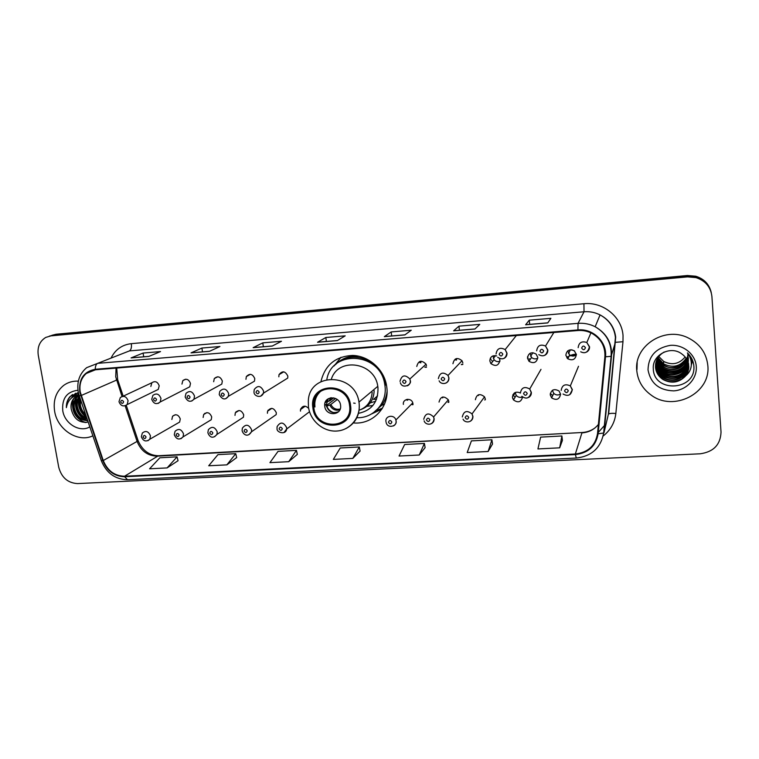 <?xml version="1.0" encoding="UTF-8"?>
<svg xmlns="http://www.w3.org/2000/svg" width="759" height="759" viewBox="0 0 759 759"><rect width="100%" height="100%" fill="white"/><g stroke="black" fill="none" stroke-linecap="round" stroke-linejoin="round"><path stroke-width="1.14" d="M353.248 422.905C372.574 425.002 389.737 407.071 386.786 387.099L386.255 383.959C382.925 368.314 368.181 355.838 352.66 355.44C335.554 356.322 324.985 365.022 320.962 381.549M376.986 410.306L382.432 408.19M512.894 394.689L513.464 395.534L515.19 392.764M513.501 395.581L515.095 397.27M550.303 393.371L550.702 393.845M550.854 394.006L552.704 395.6M567.058 356.616L567.694 357.1M571.688 349.757L574.686 351.113M527.514 356.749L527.941 357.394M529.023 358.665L530.105 359.614M490.342 358.201L491.026 359.5M491.661 360.421L492.657 361.54M512.723 398.56L513.748 399.471M490.532 363.039L491.035 363.542M174.304 434.594L175.054 431.321C178.564 428.199 181.392 429.053 183.526 433.892L183.061 436.88L211.239 419.727L211.704 416.9C209.693 412.327 207.017 411.53 203.668 414.499L203.137 417.459M207.881 432.526L208.383 429.679C211.894 426.027 214.844 426.748 217.235 431.843L216.951 434.414L243.421 417.241L243.705 414.812C241.466 410.002 238.668 409.329 235.328 412.801L234.986 415.382M242.102 430.419L242.387 428.114C245.821 423.816 248.886 424.366 251.599 429.755L251.485 431.795L276.181 414.613L276.304 412.687C273.762 407.611 270.859 407.099 267.585 411.169L267.415 413.266M277.007 428.275L277.111 426.615C280.365 421.596 283.543 421.938 286.646 427.63L286.655 429.025L309.53 411.72M413.01 404.386L412.403 404.367M448.835 402.033L448.246 402.099M520.37 392.953C515.75 391.132 513.103 392.583 512.429 397.308L513.482 399.898C518.055 403.171 521.101 402.204 522.609 397.004M522.505 396.919C520.086 397.858 517.999 397.355 516.234 395.401L515.171 392.479M550.218 394.841L551.632 397.877C556.489 400.686 559.478 399.452 560.588 394.168L559.041 390.999C554.184 388.361 551.243 389.642 550.218 394.841M560.569 394.035C558.159 395.467 555.892 395.249 553.757 393.371L552.362 390.354M141.373 436.615L142.35 433.019C145.823 430.334 148.527 431.302 150.472 435.903L149.827 439.214L179.636 422.08L180.272 418.94C178.45 414.594 175.889 413.693 172.568 416.245L171.866 419.49M565.844 355.24L567.798 358.789C572.628 360.952 575.483 359.5 576.375 354.444L574.259 350.762C569.459 348.789 566.65 350.279 565.844 355.24M576.394 354.795C574.193 356.426 571.944 356.464 569.658 354.918L567.713 350.876M527.458 358.125L529.004 361.303C533.843 363.912 536.765 362.593 537.77 357.347L536.072 354.026C531.253 351.607 528.378 352.973 527.458 358.125M537.789 358.172C535.55 359.32 533.463 359.064 531.518 357.423L530 353.305M496.671 355.924C492.458 355.089 490.172 356.768 489.83 360.952L490.959 363.637C495.75 366.825 498.748 365.677 499.944 360.193L499.488 358.571M499.934 361.312C497.676 362.052 495.731 361.531 494.1 359.757L493.027 355.857M462.829 364.263L461.548 364.377M426.463 367.043L425.144 366.958M185.177 396.815L186.012 393.352C189.608 390.316 192.444 391.217 194.513 396.046L193.953 399.234L221.799 384.082L222.34 381.065C220.404 376.511 217.719 375.677 214.294 378.561L213.658 381.72M151.772 399.225L152.882 395.411C156.42 392.858 159.124 393.874 160.984 398.437L160.196 401.985L189.731 386.815L190.49 383.466C188.754 379.149 186.192 378.2 182.815 380.629L181.961 384.101M219.237 394.357L219.787 391.378C223.374 387.735 226.353 388.475 228.706 393.598L228.374 396.302L254.464 381.179L254.787 378.627C252.586 373.798 249.768 373.105 246.343 376.568L245.944 379.291M253.971 391.853L254.246 389.519C257.737 385.117 260.849 385.648 263.582 391.103L263.458 393.162L287.727 378.077L287.841 376.141C285.28 370.999 282.339 370.506 279.008 374.671L278.828 376.815M155.718 390.657L158.261 389.414L159.21 385.809C157.625 381.711 155.178 380.686 151.866 382.745L150.842 386.445M383.257 404.509L382.441 405.002M308.704 408.399C305.165 405.116 302.433 405.524 300.488 409.613L300.46 411.112M412.972 403.788L412.773 402.868C411.274 397.355 402.45 398.817 403.39 404.414M448.797 401.454L448.332 399.832C443.74 395.505 440.637 396.255 439.034 402.09M485.333 399.073L484.527 396.834C479.783 393.153 476.728 394.12 475.371 399.718M462.857 362.982L462.022 360.715C457.288 357.072 454.262 358.077 452.943 363.722M426.492 365.715L426.065 364.187C421.492 359.747 418.399 360.497 416.767 366.445M711.088 291.873C708.991 283.961 703.868 278.743 695.728 276.219L687.426 275.508L56.157 334.226L51.991 335.288M50.957 335.876L45.796 337.404C39.677 341.171 37.172 347.119 38.273 355.24L58.728 467.231C61.555 477.563 67.817 483.018 77.532 483.587L700.149 453.797C713.526 451.937 720.49 444.708 721.031 432.108L711.914 296.522C710.756 286.997 705.443 280.697 695.956 277.604L687.559 276.883L50.957 335.876L53.566 335.051L49.382 336.114L53.566 335.051L687.493 276.191L53.566 335.051L56.157 334.226M711.278 292.642C709.162 284.691 704.02 279.445 695.842 276.912L687.493 276.191L695.842 276.912C704.02 279.445 709.162 284.691 711.278 292.642M54.639 411.35C57.456 429.717 78.13 443.047 92.864 435.808C78.13 443.047 57.456 429.717 54.639 411.35C52.997 400.278 56.033 391.616 63.737 385.363C56.033 391.616 52.997 400.278 54.639 411.35M636.792 370.667C637.845 380.809 642.655 388.969 651.222 395.135C673.518 412.118 710.889 393.314 707.843 365.705C706.477 352.963 699.789 343.628 687.768 337.689C664.153 326.028 633.708 346.275 636.792 370.667C637.845 380.809 642.655 388.969 651.222 395.135C673.518 412.118 710.889 393.314 707.843 365.705C706.477 352.963 699.789 343.628 687.768 337.689C664.153 326.028 633.708 346.275 636.792 370.667M80.236 391.986C79.107 384.282 81.128 378.105 86.308 373.456L95.368 369.794L577.988 330.526C582.988 330.156 587.713 331.142 592.153 333.486C601.137 338.856 605.378 346.616 604.885 356.758L597.504 433.693C595.36 445.732 587.978 452.497 575.35 453.996L124.542 476.244C114.552 475.95 107.465 470.713 103.262 460.533L80.236 391.986M79.771 392.023L102.826 460.647C107.123 471.073 114.391 476.443 124.628 476.747L575.398 454.575C588.348 453.038 595.919 446.102 598.12 433.759L605.511 356.815C607.352 342.148 593.083 328.258 577.931 329.928L95.273 369.272C83.803 371.54 78.632 379.12 79.771 392.023M547.77 322.917L550.882 318.334L529.27 320.175L525.626 324.776L547.77 322.917M525.74 324.7L547.818 322.841L525.626 324.776M529.678 324.368L529.27 320.175M474.944 329.026L479.773 324.387L458.958 326.161L453.635 330.82L474.944 329.026M453.797 330.744L475.02 328.96L453.635 330.82M459.404 330.269L458.958 326.161M404.841 334.918L411.264 330.222L391.189 331.93L384.32 336.645L404.841 334.918M384.528 336.56L404.945 334.842L384.32 336.645M391.682 335.962L391.189 331.93M148.84 356.426L160.519 351.569L143.081 353.058L131.07 357.916L148.84 356.426M131.43 357.831L149.02 356.351L131.07 357.916M143.698 356.796L143.081 353.058M209.446 351.332L219.949 346.512L201.903 348.049L191.04 352.878L209.446 351.332M209.598 351.265L191.04 352.878M202.501 351.853L201.903 348.049M272.225 346.057L281.475 341.275L262.794 342.859L253.155 347.66L272.225 346.057M253.449 347.575L272.367 345.99L253.155 347.66M263.354 346.749L262.794 342.859M337.319 340.592L345.203 335.848L325.848 337.499L317.547 342.252L337.319 340.592M317.793 342.167L337.442 340.516L317.547 342.252M326.37 341.446L325.848 337.499M78.348 381.141C72.873 380.866 67.997 382.27 63.737 385.363C67.997 382.27 72.873 380.866 78.348 381.141M488.141 451.491L491.908 439.774L471.405 440.884L467.202 452.554L488.141 451.491L492.515 444.024M562.438 440.315L559.677 447.829L561.897 435.979L540.626 437.127L537.932 448.939L559.677 447.829M288.714 461.69L296.465 450.372L278.031 451.368L269.929 462.648L288.714 461.69L297.31 454.385M226.856 464.859L235.755 453.664L217.937 454.632L208.716 465.779L226.856 464.859L236.666 457.601M167.103 467.914L177.065 456.842L159.845 457.781L149.58 468.806L167.103 467.914L178.042 460.713M419.234 455.011L424.423 443.436L404.651 444.508L399.044 456.045L419.234 455.011L425.116 447.601M352.802 458.408L359.32 446.966L340.231 448L333.334 459.404L352.802 458.408L360.089 451.055M359.32 446.966L360.098 451.121M296.465 450.372L297.329 454.451M235.755 453.664L236.685 457.668M177.065 456.842L178.061 460.779M424.423 443.436L425.125 447.668M491.908 439.774L492.525 444.091M561.897 435.979L562.419 440.381M637.19 362.498L636.972 369.548M86.004 415.666C82.475 413.114 80.359 409.623 79.638 405.211L80.236 398.722M85.577 414.423C82.703 411.843 80.976 408.665 80.397 404.87L80.596 399.784M87.114 418.921C81.441 417.222 77.94 413.114 76.602 406.577C76.09 402.64 77.01 399.177 79.363 396.189L79.363 396.179M86.896 418.294C81.725 416.302 78.547 412.289 77.361 406.236C76.887 402.725 77.608 399.528 79.524 396.644C77.503 404.794 79.818 411.606 86.479 417.071M87.683 420.6C80.255 420.533 75.539 416.321 73.528 407.962C72.978 402.944 74.448 398.921 77.949 395.913L78.964 395.202M87.579 420.296C80.549 419.746 76.118 415.524 74.297 407.611C73.756 402.602 75.226 398.589 78.718 395.581L79.078 395.306M79.031 395.183L75.113 397.137C71.773 400.078 70.464 404.035 71.194 409.006C70.653 403.968 72.124 399.936 75.625 396.919L77.788 395.581M72.722 394.5L72.703 397.109M72.921 400.012L73.215 402.023M78.813 394.424L78.765 394.908M78.737 395.259L78.689 397.08M78.708 397.982L79.505 403.494M77.968 390.259C66.839 391.616 61.773 398.456 62.769 410.79C64.714 423.826 79.866 432.896 89.818 426.881M71.194 409.006C73.727 418.94 79.391 423.304 88.196 422.108M78.395 392.745L70.065 396.568C67.437 399.576 66.213 403.266 66.375 407.64C67.722 400.325 71.915 396.075 78.945 394.898M66.375 407.64C66.422 402.223 68.319 397.991 72.058 394.936L72.181 394.841M71.393 398.133L75.672 393.238M86.165 422.497C77.114 420.884 69.961 408.532 73.452 399.206M75.056 395.818L77.608 392.83M86.725 420.287C77.845 415.515 74.439 408.057 76.498 397.915M76.887 396.862L77.409 395.743M77.788 395.031L78.632 393.75M83.651 408.769L82.076 404.139M70.815 398.665L75.407 393.314M85.217 422.545C75.416 418.636 71.28 411.179 72.817 400.173M74.667 395.989L77.371 392.858M87.807 420.97L86.858 420.657M85.682 420.173C77.551 415.458 74.278 408.361 75.872 398.892M76.336 397.479L77.02 395.923M77.475 395.088L78.566 393.494M86.668 417.63C79.894 412.507 77.304 405.847 78.898 397.631M84.372 410.875L81.393 402.128M313.865 407.773C316.123 431.112 353.39 428.968 349.557 405.42L349.529 405.249C347.366 383.437 313.135 383.267 313.695 404.813L313.865 407.773M385.781 385.117L385.42 382.897C382.005 361.796 354.88 349.833 338.865 362.062M356.702 417.697C373.333 418.598 387.488 402.944 384.974 385.809L384.614 383.58C379.813 352.271 331.768 349.349 326.854 379.434M358.333 413.389C371.891 410.477 378.428 401.834 377.954 387.46L377.783 386.331C374.785 362.261 338.58 356.739 331.436 378.893M377.584 395.837L373.513 399.367L376.578 399.168M370.212 402.896L375.648 401.264M381.559 405.562L383.029 404.594M380.724 408.987L382.119 408.703M321.171 390.932C317.129 394.234 314.994 398.598 314.767 404.016L314.938 406.976M324.757 406.321C325.725 416.53 341.948 415.837 340.611 405.591L340.573 405.278C339.662 395.382 324.027 395.543 324.681 405.391L324.757 406.321M328.372 398.646L326.209 405.211C328.334 411.805 332.461 413.949 338.59 411.653M359.007 410.268C367.138 407.27 371.521 401.302 372.157 392.346M353.647 403.067L355.174 403.304M374.159 390.667C373.732 400.05 369.291 406.359 360.829 409.594M381.796 409.205L371.625 413.921M366.872 406.34L372.906 405.486M334.026 366.018L341.019 357.252M331.171 397.725L330.26 400.534L326.285 402.166L326.749 399.917M330.26 400.534L333.78 397.849M326.275 405.667L335.611 398.475M334.169 412.754C330.639 411.843 328.192 409.651 326.825 406.179L326.398 406.207M337.262 399.5L330.867 404.471L326.825 406.179M658.803 356.521L663.679 361.426C672.066 365.544 679.22 364.054 685.149 356.958M686.164 358.305C680.368 366.512 672.835 368.352 663.575 363.836L658.034 357.593M686.658 359.083C681.013 368.011 673.29 370.136 663.499 365.468L657.56 358.362M687.834 353.163C688.309 357.593 685.5 361.882 679.419 366.009C670.7 368.836 668.812 367.603 663.518 365.051L657.673 358.172M687.094 359.88C681.648 369.519 673.764 371.938 663.423 367.128C660.415 365.164 658.319 362.498 657.142 359.14M687.939 354.747C688.328 366.009 673.138 373.485 663.442 366.711L657.237 358.941M687.474 360.696C684.922 370.335 671.611 374.443 663.357 368.808C660.045 366.635 657.844 363.675 656.772 359.927M688.024 355.544C687.768 361.645 685.273 366.066 680.529 368.817C675.776 371.673 670.064 371.531 663.366 368.39C660.121 366.246 657.949 363.362 656.858 359.738M687.806 361.512C685.775 371.711 671.876 376.426 663.281 370.515C659.656 368.115 657.379 364.851 656.44 360.734M688.138 357.176C689.02 360.914 686.696 365.25 681.174 370.193C674.182 373.57 668.224 373.532 663.3 370.088C659.894 367.849 657.664 364.794 656.611 360.923M688.09 362.347C686.639 373.067 672.151 378.437 663.205 372.252C659.277 369.605 656.924 366.037 656.165 361.55M688.271 359.662C688.774 363.77 686.174 368.011 680.462 372.384C673.726 375.297 667.977 375.107 663.224 371.815C659.656 369.453 657.379 366.255 656.402 362.214M688.318 363.191C687.512 374.396 672.436 380.487 663.119 374.016C658.878 371.104 656.478 367.223 655.928 362.375M688.356 360.506C687.844 372.289 676.639 380.866 663.148 373.57C659.4 371.066 657.076 367.717 656.193 363.504M688.508 364.054C688.404 375.696 672.73 382.583 663.043 375.8C658.679 372.792 656.26 368.808 655.776 363.817L655.748 363.21M688.489 363.068C688.783 367.242 686.459 371.35 681.506 375.382C674.855 378.836 668.707 378.817 663.062 375.344C658.442 371.919 656.023 367.935 655.814 363.39M688.641 364.927C689.305 376.957 673.034 384.728 662.968 377.612C658.565 374.585 656.127 370.563 655.643 365.534L655.605 364.064M688.593 363.931C689.732 376.028 673.404 384.5 662.986 377.157C658.622 374.206 656.184 370.193 655.672 365.107M685.633 375.866C687.901 372.783 688.925 369.377 688.707 365.639C688.261 360.886 686.041 357.053 682.056 354.13C670.918 344.966 652.142 354.861 653.29 368.523C653.452 392.773 694.523 391.075 693.944 367.432L693.897 366.236C693.46 361.047 691.288 356.607 687.388 352.926C690.434 356.834 691.715 361.161 691.24 365.933C690.756 369.937 688.887 373.248 685.633 375.866L685.206 376.388C678.66 382.821 671.222 383.845 662.882 379.453C658.451 376.398 655.994 372.346 655.501 367.29C655.359 360.572 658.252 355.487 664.191 352.005M688.698 365.582C689.381 369.87 687.123 374.291 681.924 378.855C674.628 382.555 668.29 382.602 662.901 378.988C658.451 375.914 655.994 371.872 655.539 366.844M648.015 369.889C650.586 383.38 659.144 390.373 673.698 390.876C686.563 390.154 697.227 378.779 696.278 366.512C695.519 354.235 683.242 344.282 670.292 345.364C655.852 347.954 648.423 356.132 648.015 369.889M677.113 365.658L684.134 362.508M685.035 361.834L686.686 360.392M660.235 360.345L660.956 360.781M693.859 365.772L693.916 368.039M692.663 360.658L691.335 364.756M688.441 369.263L687.768 370.012M687.417 370.373L685.681 371.919M684.722 372.641L677.455 375.904M667.057 375.866L660.472 373.001M691.971 359.054L691.136 361.293M688.166 365.942L687.464 366.72M687.113 367.081L685.311 368.656M684.314 369.386L676.278 372.688M668.281 372.66L660.662 369.595M669.941 380.174L660.264 376.73M684.333 374.937C676.297 379.614 668.309 379.623 660.358 374.965M692.701 360.762L691.316 365.032M688.375 369.576L687.626 370.392M687.237 370.781L685.254 372.479M684.134 373.267C676.174 377.83 668.281 377.811 660.453 373.219M692.018 359.159L691.164 361.474M688.1 366.255L687.312 367.09M686.914 367.489L684.865 369.216M683.688 370.012C675.946 374.31 668.309 374.272 660.766 369.889M691.62 358.371L690.908 360.127M687.958 364.624L687.161 365.487M686.762 365.876L684.675 367.612M683.47 368.419C675.88 372.574 668.394 372.536 661.004 368.305M687.426 275.508L687.559 276.883M116.07 368.115L115.719 376.815L122.028 396.473M111.032 358.106C115.273 349.576 122.038 344.766 131.326 343.656L583.937 303.733L584.022 311.769L129.419 350.914L119.03 354.975M583.937 303.733C603.082 301.617 621.915 316.93 623.035 335.639L622.978 341.73L615.843 413.484C614.752 422.706 610.521 430.22 603.149 436.027M615.426 337.423C614.259 327.414 609.135 319.9 600.065 314.909C595.018 312.366 589.667 311.323 584.022 311.769L578.045 323.353C584.06 322.888 589.762 324.017 595.151 326.74C606.669 333.353 612.115 343.096 611.507 355.971L604.05 432.545L608.339 414.386L615.426 337.423M78.224 391.872L79.211 395.724L80.701 395.657M101.364 460.798C106.45 473.104 115.169 479.413 127.521 479.716L124.628 476.747M575.398 454.575L576.29 458.047C591.669 456.263 600.796 447.914 603.652 433.019L604.05 432.545M598.12 433.759L603.652 433.019L611.118 356.322L615.388 342.318L622.978 341.73M79.287 395.942L101.232 460.39L102.826 460.647M605.511 356.815L611.118 356.322C611.868 343.353 606.545 333.486 595.151 326.74L600.065 314.909C609.183 319.757 614.392 327.167 615.691 337.138L608.661 413.997C609.932 413.332 612.333 413.162 615.843 413.484M577.931 329.928L578.045 323.353L97.636 363.343C96.089 364.14 95.302 366.123 95.273 369.272M78.13 391.331C76.811 381.464 79.657 373.58 86.668 367.66L129.419 350.914C131.136 349.852 131.762 347.432 131.326 343.656M598.244 432.459L604.771 425.144M606.754 421.074L606.45 422.383M575.35 453.996L581.906 432.896C588.728 432.402 594.221 429.575 598.396 424.423M81.147 395.534L117.654 379.623L123.195 396.179M103.262 460.533L137.094 441.415C141.003 451.017 147.701 455.922 157.189 456.15L582.172 432.497C586.887 432.213 591.119 430.714 594.876 428.01M125.15 405.799L137.094 441.415L138.119 440.723C142.398 450.466 149.172 455.466 158.422 455.732L582.172 432.497M124.542 476.244L158.422 455.732M136.667 440.163L138.119 440.723L126.26 405.325M116.345 379.5L117.654 379.623L116.725 368.058M350.554 405.363C348.115 380.259 308.458 383.21 312.888 407.839C315.26 432.469 354.586 430.211 350.554 405.363M308.448 406.739L308.325 401.539C308.467 372.195 354.994 372.242 358.96 402.118L359.149 403.314C360.041 415.031 355.563 423.484 345.715 428.683M359.311 356.322C349.814 355.373 341.835 358.172 335.364 364.728M373.191 412.924L381.967 405.002C384.756 401.056 386.445 396.606 387.052 391.663M329.226 401.037L330.412 397.849M330.326 400.486L331.351 397.707M339.842 409.86C335.364 410.989 332.006 409.376 329.767 405.04M340.203 408.987C336.076 409.955 332.954 408.446 330.867 404.471M119.011 401.587L120.349 397.507C123.812 395.354 126.392 396.445 128.091 400.79L127.123 404.594C123.489 406.957 120.804 406.056 119.059 401.891M120.662 401.957C121.99 403.94 122.967 403.873 123.603 401.748C122.275 399.756 121.288 399.832 120.662 401.957M151.828 399.538C153.745 403.93 156.534 404.746 160.196 401.985L158.242 403.409M153.517 399.613C154.855 401.615 155.851 401.549 156.515 399.395C155.168 397.393 154.172 397.46 153.517 399.613M185.234 397.147C187.653 401.824 190.556 402.517 193.953 399.234L191.733 401.056M187.008 397.223C188.365 399.253 189.38 399.177 190.063 397.004C188.716 394.984 187.701 395.05 187.008 397.223M219.285 394.708C222.311 399.737 225.338 400.268 228.374 396.302L225.878 398.646M221.173 394.784C222.529 396.834 223.563 396.758 224.285 394.566C222.918 392.517 221.884 392.593 221.173 394.784M254.018 392.213C253.724 395.8 261.03 399.054 263.458 393.162L260.716 396.189M256.011 392.308C257.377 394.367 258.439 394.291 259.189 392.08C257.813 390.012 256.751 390.088 256.011 392.308M420.913 361.189L420.818 362.84M419.831 362.688L419.812 361.445M399.993 381.36C401.701 375.041 404.983 374.253 409.851 378.997L410.306 380.62C410.458 383.029 409.49 384.756 407.384 385.8M402.593 381.853C404.016 384.007 405.164 383.921 406.046 381.606C404.623 379.453 403.475 379.538 402.593 381.853M424.86 367.214L426.425 367.271M456.548 358.533L456.453 360.136M455.409 359.975L455.381 358.979M438.379 378.608C439.765 372.612 442.971 371.549 448.019 375.439L448.911 377.859C449.053 380.24 448.085 381.976 445.998 383.048M441.159 379.102C442.592 381.284 443.768 381.198 444.689 378.855C443.256 376.673 442.08 376.758 441.159 379.102M461.301 364.633L462.791 364.472M496.073 353.96C497.022 348.466 500.048 347.005 505.162 349.576L506.984 353.125C507.107 355.544 506.092 357.318 503.948 358.447M499.156 354.368C500.608 356.588 501.822 356.493 502.8 354.083C501.348 351.863 500.134 351.958 499.156 354.368M536.67 350.838C537.486 345.563 540.427 343.96 545.522 346.028L547.818 349.984C547.922 352.356 546.926 354.13 544.829 355.297M539.953 351.237C541.423 353.476 542.666 353.381 543.681 350.943C542.211 348.704 540.968 348.798 539.953 351.237M578.159 347.65C578.87 342.556 581.764 340.838 586.821 342.508L589.544 346.768C589.639 349.093 588.671 350.848 586.631 352.053M581.65 348.03C583.13 350.297 584.402 350.203 585.455 347.736C583.975 345.468 582.703 345.563 581.65 348.03M146.032 436.928C144.703 434.945 143.717 435.002 143.081 437.099C144.4 439.082 145.386 439.025 146.032 436.928M141.43 436.985C143.423 441.358 146.212 442.099 149.827 439.214L147.929 440.704M204.683 413.37L204.769 413.854M179.115 434.916C177.777 432.915 176.771 432.981 176.097 435.106C177.435 437.099 178.441 437.042 179.115 434.916M174.371 434.973C176.562 439.584 179.456 440.22 183.061 436.88L180.955 438.721M212.843 432.877C211.486 430.856 210.471 430.922 209.769 433.066C211.116 435.087 212.141 435.021 212.843 432.877M207.938 432.924C208.991 435.77 212.036 440.135 216.951 434.414L214.626 436.71M236.049 411.72L236.163 412.279M247.225 430.799C245.869 428.759 244.825 428.816 244.094 430.989C245.451 433.028 246.495 432.962 247.225 430.799M242.168 430.837C243.032 434.176 247.586 438.152 251.485 431.795L248.961 434.651M268.041 410.202L268.183 410.771M282.31 428.674C280.934 426.615 279.872 426.672 279.113 428.863C280.479 430.932 281.542 430.865 282.31 428.674M277.073 428.702C276.39 432.44 285.934 435.391 286.655 429.025L283.989 432.545M300.697 408.854L300.858 409.348M412.109 404.661L413 404.67M385.952 421.596C384.936 415.657 394.282 414.139 395.885 420.002L396.103 420.979C396.264 423.237 395.382 424.888 393.447 425.932M391.862 422.042C390.458 419.917 389.329 419.983 388.466 422.251C389.87 424.366 390.999 424.3 391.862 422.042M407.592 399.281L407.611 400.249M406.653 400.04L406.615 399.452M447.99 402.393L448.825 402.289M423.731 419.3C425.419 413.114 428.702 412.327 433.598 416.947L434.101 418.664C434.252 420.903 433.38 422.554 431.463 423.626M429.898 419.736C428.474 417.592 427.326 417.659 426.425 419.945C427.848 422.099 428.996 422.023 429.898 419.736M442.715 396.985L442.734 397.925M484.688 399.955L485.352 399.756M462.307 416.957C463.74 411.008 466.975 410.002 472.022 413.93L472.895 416.312C473.028 418.503 472.164 420.154 470.295 421.254M468.72 417.384C467.297 415.22 466.121 415.287 465.191 417.602C466.614 419.774 467.791 419.699 468.72 417.384M478.502 394.746L478.521 395.553M520.38 393.096C521.442 387.545 524.554 386.179 529.716 389.016L531.347 392.375C531.461 394.576 530.579 396.255 528.681 397.412M527.22 393.418C525.769 391.208 524.545 391.283 523.558 393.655C525.01 395.875 526.234 395.79 527.22 393.418M567.523 358.561L568.083 358.21M576.347 354.206C572.675 354.225 569.516 355.43 566.85 357.821M561.176 390.401C562.115 385.041 565.17 383.542 570.332 385.904L572.371 389.661L569.81 394.652M568.301 390.714C566.831 388.475 565.588 388.551 564.554 390.961C566.015 393.19 567.267 393.115 568.301 390.714M552.704 390.145L552.41 390.752M570.407 349.757L568.51 353.656M532.941 352.679L530.607 356.237M495.58 355.62L493.312 358.4M516.234 395.401L513.482 399.898M553.757 393.371L551.632 397.877M569.658 354.918L567.798 358.789M531.518 357.423L529.004 361.303M494.1 359.757L490.959 363.637M122.92 396.312L151.866 382.745M283.762 371.825L279.008 374.671M250.404 374.301L246.343 376.568M185.708 379.196L182.815 380.629M217.729 376.768L214.294 378.561M175.32 414.718L172.568 416.245M305.213 406.179L300.488 409.613M271.788 408.351L267.585 411.169M239 410.505L235.328 412.801M206.856 412.63L203.668 414.499M695.728 276.219L695.956 277.604M86.308 373.456L95.463 369.785M127.521 479.716L576.29 458.047M604.733 425.514L604.325 426.131M209.607 351.265L191.363 352.793M78.718 395.581L77.949 395.913M75.634 396.919L75.113 397.137M308.562 407.555C310.554 421.236 323.742 432.118 337.053 431.017C350.383 430.116 360.772 417.27 359.13 403.333L358.96 402.118L377.783 386.331M385.42 382.897L384.614 383.58M314.767 404.016L313.695 404.813M326.133 404.281L324.681 405.391M325.032 402.839L325.886 402.194M373.371 412.801L381.967 405.002L384.557 404.006M663.679 361.426L663.575 363.836M158.261 389.414L127.123 404.594M400.344 382.726C402.441 389.633 412.222 384.367 410.249 380.667L409.851 378.997L426.065 364.187M439.129 380.809C440.543 384.623 448.503 385.079 448.825 377.935L448.019 375.439L462.022 360.715M497.714 357.328C502.638 360.221 505.693 358.855 506.86 353.229L505.162 349.576L516.348 335.544M538.786 354.652C543.416 357.119 546.376 355.601 547.675 350.117L545.522 346.028L553.861 332.489M580.701 351.796C585.123 353.931 588.016 352.309 589.382 346.929L586.821 342.508L590.91 332.859M412.773 402.868L395.885 420.002L396.065 421.017C397.479 426.046 387.507 429.252 386.103 422.346M448.332 399.832L433.598 416.947L434.034 418.74C432.953 426.9 424.746 424.499 424.148 420.818M484.527 396.834L472.022 413.93L472.791 416.416C472.335 423.617 464.366 422.867 463.056 419.148M540.987 369.358L529.716 389.016L531.215 392.517C529.516 398.276 526.395 399.538 521.869 396.302M576.337 354.187L569.278 356.037M578.5 366.303L570.332 385.904L572.229 389.832C571.072 395.287 568.017 396.691 563.064 394.016"/></g></svg>
